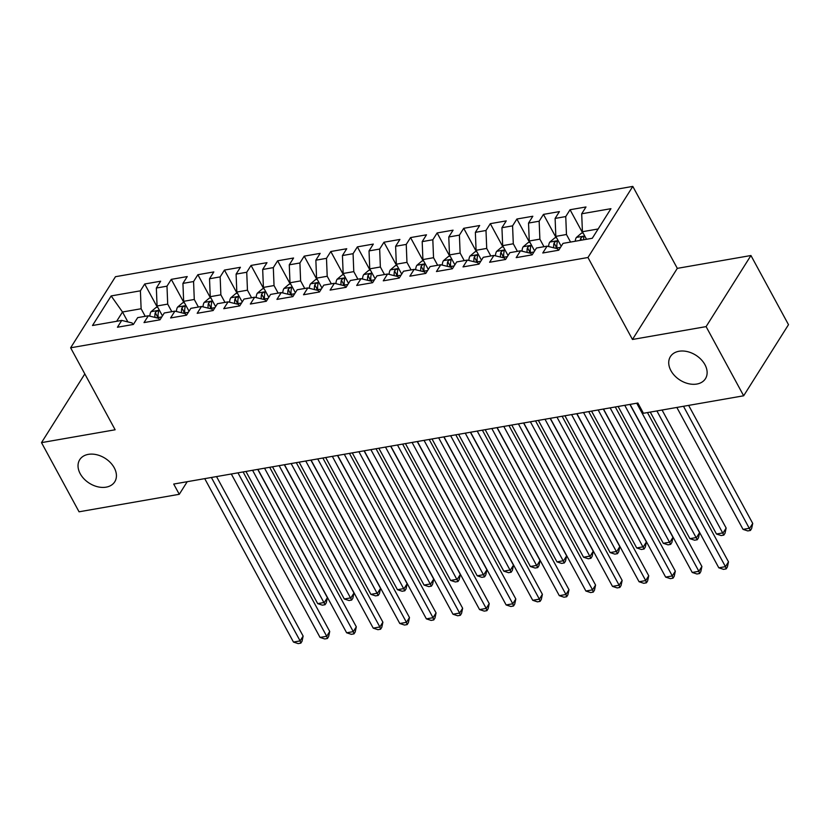 <?xml version="1.0" encoding="UTF-8"?>
<svg xmlns="http://www.w3.org/2000/svg" width="830" height="830" viewBox="0 0 830 830"><rect width="100%" height="100%" fill="white"/><g stroke="black" fill="none" stroke-linecap="round" stroke-linejoin="round"><path stroke-width="1.25" d="M114.239 467.788A20.709 14.743 32.2 0 1 114.748 481.805A20.709 14.743 32.2 0 1 97.805 486.805A20.709 14.743 32.2 0 1 80.219 473.733A20.709 14.743 32.2 0 1 79.711 459.716A20.709 14.743 32.2 0 1 96.654 454.716A20.709 14.743 32.2 0 1 114.239 467.788M704.94 364.681A20.709 14.743 32.2 0 1 705.448 378.698A20.709 14.743 32.2 0 1 688.506 383.699A20.709 14.743 32.2 0 1 670.91 370.616A20.709 14.743 32.2 0 1 670.412 356.599A20.709 14.743 32.2 0 1 687.354 351.609A20.709 14.743 32.2 0 1 704.94 364.681M632.802 186.397L115.474 276.701L70.633 347.801L587.962 257.497L632.802 186.397L677.311 268.36L632.47 339.47L706.102 326.615L750.942 255.516L677.311 268.36M750.942 255.516L788.5 324.675L743.659 395.786L706.102 326.615M127.893 321.926L122.508 311.997L111.158 295.926L92.493 325.516L121.74 320.411L117.435 327.238L133.381 324.447L137.687 317.631L148.321 315.774L144.015 322.59L159.972 319.809L164.267 312.993L174.902 311.136L170.607 317.952L186.553 315.172L190.859 308.345L201.493 306.488L197.187 313.315L213.134 310.534L217.439 303.707L228.074 301.85L223.768 308.677L239.725 305.886L244.02 299.07L254.654 297.213L250.359 304.029L266.306 301.249L270.611 294.422L281.245 292.565L276.94 299.391L292.886 296.611L297.192 289.784L307.826 287.927L303.521 294.754L319.477 291.963L323.773 285.147L334.407 283.289L330.101 290.106L346.058 287.325L350.364 280.509L360.998 278.652L356.693 285.468L372.639 282.688L376.945 275.861L387.579 274.004L383.273 280.831L399.23 278.05L403.525 271.223L414.16 269.366L409.854 276.193L425.811 273.402L430.116 266.586L440.751 264.728L436.445 271.545L452.392 268.764L456.697 261.938L467.332 260.091L463.026 266.907L478.983 264.127L483.278 257.3L493.912 255.443L489.607 262.27L505.563 259.479L509.869 252.662L520.493 250.805L516.198 257.632L532.144 254.841L536.45 248.025L547.084 246.168L542.779 252.984L558.735 250.204L563.03 243.377L592.278 238.272L610.942 208.683L581.695 213.787L586.001 206.96L570.054 209.741L565.749 216.568L555.114 218.425L559.42 211.598L543.463 214.389L539.158 221.205L528.534 223.063L532.829 216.246L516.883 219.027L512.577 225.853L501.943 227.71L506.248 220.884L490.302 223.664L485.996 230.491L475.362 232.348L479.667 225.521L463.711 228.312L459.405 235.129L448.781 236.986L453.076 230.169L437.13 232.95L432.824 239.766L422.19 241.623L426.495 234.807L410.549 237.588L406.244 244.414L395.609 246.271L399.915 239.445L383.958 242.225L379.663 249.052L369.028 250.909L373.324 244.082L357.377 246.873L353.072 253.69L342.437 255.547L346.743 248.73L330.796 251.511L326.491 258.338L315.857 260.195L320.162 253.368L304.205 256.148L299.91 262.975L289.276 264.832L293.571 258.006L277.625 260.796L273.319 267.613L262.685 269.47L266.99 262.654L251.044 265.434L246.738 272.25L236.104 274.108L240.41 267.291L224.453 270.072L220.157 276.898L209.523 278.756L213.818 271.929L197.872 274.709L193.566 281.536L182.932 283.393L187.238 276.566L171.291 279.357L166.986 286.174L156.351 288.031L160.657 281.214L144.7 283.995L157.327 307.245M111.158 295.926L140.405 290.822L144.7 283.995M743.659 395.786L643.437 413.278L637.876 403.027L173.709 484.056L179.28 494.296L187.227 481.69M162.452 315.877L157.067 305.969L167.702 304.112L171.81 311.675M156.351 288.031L157.067 305.969M166.986 286.174L167.702 304.112M121.74 320.411L132.146 322.974L132.987 324.52M189.032 311.24L183.648 301.321L194.282 299.474L198.391 307.027M182.932 283.393L183.648 301.321M193.566 281.536L194.282 299.474M148.321 315.774L158.727 318.336L159.568 319.882M215.613 306.602L210.239 296.683L220.863 294.826L224.972 302.39M209.523 278.756L210.239 296.683M220.157 276.898L220.863 294.826M174.902 311.136L185.318 313.688L186.159 315.234M242.204 301.954L236.82 292.046L247.454 290.189L251.563 297.752M236.104 274.108L236.82 292.046M246.738 272.25L247.454 290.189M201.493 306.488L211.899 309.05L212.739 310.596M268.785 297.316L263.401 287.408L274.035 285.551L278.143 293.115M262.685 269.47L263.401 287.408M273.319 267.613L274.035 285.551M228.074 301.85L238.48 304.413L239.32 305.959M295.366 292.679L289.992 282.76L300.616 280.903L304.724 288.467M289.276 264.832L289.992 282.76M299.91 262.975L300.616 280.903M254.654 297.213L265.071 299.765L265.911 301.321M321.957 288.031L316.572 278.123L327.207 276.265L331.315 283.829M315.857 260.195L316.572 278.123M326.491 258.338L327.207 276.265M281.245 292.565L291.652 295.127L292.492 296.673M348.538 283.393L343.153 273.485L353.788 271.628L357.896 279.191M342.437 255.547L343.153 273.485M353.072 253.69L353.788 271.628M307.826 287.927L318.232 290.49L319.073 292.036M375.119 278.756L369.744 268.847L380.368 266.99L384.477 274.543M369.028 250.909L369.744 268.847M379.663 249.052L380.368 266.99M334.407 283.289L344.824 285.852L345.664 287.398M401.71 274.118L396.325 264.199L406.959 262.342L411.068 269.906M395.609 246.271L396.325 264.199M406.244 244.414L406.959 262.342M360.998 278.652L371.404 281.204L372.245 282.76M428.29 269.47L422.906 259.562L433.54 257.705L437.649 265.268M422.19 241.623L422.906 259.562M432.824 239.766L433.54 257.705M387.579 274.004L397.985 276.566L398.825 278.112M454.871 264.832L449.497 254.924L460.121 253.067L464.229 260.63M448.781 236.986L449.497 254.924M459.405 235.129L460.121 253.067M414.16 269.366L424.576 271.929L425.417 273.475M481.462 260.195L476.078 250.276L486.712 248.419L490.821 255.982M475.362 232.348L476.078 250.276M485.996 230.491L486.712 248.419M440.751 264.728L451.157 267.281L451.997 268.837M508.043 255.547L502.658 245.639L513.293 243.781L517.401 251.345M501.943 227.71L502.658 245.639M512.577 225.853L513.293 243.781M467.332 260.091L477.738 262.643L478.578 264.189M534.624 250.909L529.25 241.001L539.874 239.144L543.982 246.707M528.534 223.063L529.25 241.001M539.158 221.205L539.874 239.144M493.912 255.443L504.329 258.006L505.169 259.551M561.215 246.271L555.83 236.363L566.465 234.506L570.573 242.07M555.114 218.425L555.83 236.363M565.749 216.568L566.465 234.506M520.493 250.805L530.91 253.368L531.75 254.914M586.52 239.279L582.411 231.715L598.139 228.976M581.695 213.787L582.411 231.715M547.084 246.168L557.49 248.72L558.331 250.276M84.816 373.936L41.5 442.629L79.058 511.799L179.28 494.296M632.47 339.47L587.962 257.497M41.5 442.629L115.142 429.774L70.633 347.801M145.219 316.313L141.121 308.75L122.508 311.997L116.636 321.303M140.405 290.822L141.121 308.75M570.054 209.741L582.67 232.991M543.463 214.389L556.09 237.629M516.883 219.027L529.499 242.277M490.302 223.664L502.918 246.915M463.711 228.312L476.337 251.552M437.13 232.95L449.746 256.2M410.549 237.588L423.165 260.838M383.958 242.225L396.584 265.476M357.377 246.873L369.993 270.113M330.796 251.511L343.413 274.761M304.205 256.148L316.832 279.399M277.625 260.796L290.241 284.036M251.044 265.434L263.66 288.684M224.453 270.072L237.079 293.322M197.872 274.709L210.488 297.96M171.291 279.357L183.907 302.597M636.724 403.224L725.462 566.662L718.811 567.813L630.074 404.386M647.442 412.572L728.491 561.848L725.462 566.662L726.177 568.892L723.521 569.359L718.811 567.813M728.491 561.848L727.391 566.973L726.177 568.892M583.065 232.919L581.405 233.209L576.321 237.525A8.57 4.731 80.1 0 0 575.232 241.25M676.844 407.447L743.047 529.384L749.698 528.222L752.727 523.419L688.641 405.382M583.469 239.808A8.57 4.731 -99.9 0 1 583.822 237.837C583.469 236.125 582.411 236.311 580.637 238.397A8.57 4.731 80.1 0 0 580.284 240.368M583.822 237.837L583.812 236.965M752.727 523.419L751.638 528.534L750.424 530.463L683.495 406.285M750.424 530.463L747.768 530.92L743.047 529.384M610.143 407.872L698.87 571.299L692.23 572.461L603.493 409.034M615.289 406.97L701.9 566.496L698.87 571.299L699.597 573.53L696.941 573.997L692.23 572.461M701.9 566.496L700.811 571.611L699.597 573.53M583.552 412.51L672.29 575.937L665.639 577.099L576.912 413.672M588.709 411.607L675.319 571.133L672.29 575.937L673.016 578.178L670.35 578.635L665.639 577.099M675.319 571.133L674.23 576.248L673.016 578.178M556.484 237.567L554.824 237.857L549.74 242.163A8.57 4.731 80.1 0 0 548.609 246.541M650.264 412.085L716.466 534.022L723.117 532.86L726.146 528.056L662.06 410.02M556.162 248.398L556.142 248.243A4.368 2.407 -99.9 0 1 556.059 246.728L554.056 243.034A8.57 4.731 80.1 0 0 553.735 247.797M557.127 248.637L557.023 247.952A8.57 4.731 -99.9 0 1 557.241 242.485L557.231 241.613M557.241 242.485C556.889 240.762 555.82 240.949 554.056 243.034M726.146 528.056L725.047 533.182L723.833 535.101L656.904 410.923M723.833 535.101L721.177 535.568L716.466 534.022M529.903 242.204L528.233 242.495L523.159 246.801A8.57 4.731 80.1 0 0 522.018 251.179M618.111 406.482L689.886 538.66L696.526 537.498L699.555 532.694L629.908 404.418M529.582 253.036L529.55 252.891A4.368 2.407 -99.9 0 1 529.467 251.366L527.465 247.682A8.57 4.731 80.1 0 0 527.154 252.445M530.546 253.275L530.432 252.59A8.57 4.731 -99.9 0 1 530.661 247.122L530.65 246.251M530.661 247.122C530.308 245.41 529.239 245.597 527.465 247.682M699.555 532.694L698.466 537.819L697.252 539.739L624.762 405.32M697.252 539.739L694.596 540.206L689.886 538.66M556.972 417.148L645.709 580.575L639.059 581.737L550.321 418.31M562.117 416.255L648.738 575.771L645.709 580.575L646.425 582.816L643.769 583.283L639.059 581.737M648.738 575.771L647.639 580.896L646.425 582.816M530.391 421.796L619.118 585.223L612.478 586.385L523.74 422.947M535.537 420.893L622.147 580.419L619.118 585.223L619.844 587.453L617.188 587.92L612.478 586.385M622.147 580.419L621.058 585.534L619.844 587.453M503.312 246.842L501.652 247.133L496.568 251.449A8.57 4.731 80.1 0 0 495.437 255.816M591.531 411.12L663.295 543.308L669.945 542.146L672.974 537.342L603.327 409.055M502.99 257.674L502.97 257.528A4.368 2.407 -99.9 0 1 502.887 256.003L500.884 252.32A8.57 4.731 80.1 0 0 500.563 257.082M503.955 257.912L503.852 257.227A8.57 4.731 -99.9 0 1 504.08 251.76L504.059 250.888M504.08 251.76C503.717 250.048 502.658 250.235 500.884 252.32M672.974 537.342L671.885 542.457L670.671 544.376L598.171 409.958M670.671 544.376L668.015 544.843L663.295 543.308M476.731 251.49L475.071 251.781L469.988 256.086A8.57 4.731 80.1 0 0 468.857 260.464M564.94 415.757L636.714 547.945L643.364 546.783L646.394 541.98L576.736 413.703M476.41 262.322L476.389 262.166A4.368 2.407 -99.9 0 1 476.306 260.651L474.304 256.958A8.57 4.731 80.1 0 0 473.982 261.72M477.375 262.55L477.271 261.875A8.57 4.731 -99.9 0 1 477.489 256.408L477.478 255.526M477.489 256.408C477.136 254.686 476.067 254.872 474.304 256.958M646.394 541.98L645.294 547.095L644.08 549.024L571.59 414.595M644.08 549.024L641.424 549.481L636.714 547.945M503.8 426.433L592.537 589.86L585.887 591.022L497.16 427.595M508.956 425.531L595.567 585.057L592.537 589.86L593.263 592.101L590.607 592.558L585.887 591.022M595.567 585.057L594.477 590.172L593.263 592.101M450.151 256.128L448.48 256.418L443.407 260.724A8.57 4.731 80.1 0 0 442.266 265.102M538.359 420.395L610.133 552.583L616.773 551.421L619.803 546.617L550.155 418.341M449.829 266.959L449.798 266.804A4.368 2.407 -99.9 0 1 449.715 265.289L447.712 261.606A8.57 4.731 80.1 0 0 447.401 266.357M450.794 267.198L450.68 266.513A8.57 4.731 -99.9 0 1 450.908 261.045L450.898 260.174M450.908 261.045C450.555 259.334 449.487 259.51 447.712 261.606M619.803 546.617L618.713 551.742L617.499 553.662L545.009 419.243M617.499 553.662L614.843 554.129L610.133 552.583M477.219 431.071L565.956 594.498L559.306 595.66L470.569 432.233M482.365 430.168L568.986 589.694L565.956 594.498L566.672 596.739L564.016 597.206L559.306 595.66M568.986 589.694L567.886 594.82L566.672 596.739M423.559 260.765L421.899 261.056L416.816 265.361A8.57 4.731 80.1 0 0 415.685 269.74M511.778 425.043L583.542 557.221L590.192 556.069L593.222 551.265L523.574 422.978M423.238 271.597L423.217 271.452A4.368 2.407 -99.9 0 1 423.134 269.926L421.132 266.243A8.57 4.731 80.1 0 0 420.81 271.005M424.203 271.835L424.099 271.151A8.57 4.731 -99.9 0 1 424.327 265.683L424.306 264.812M424.327 265.683C423.964 263.971 422.906 264.158 421.132 266.243M593.222 551.265L592.132 556.38L590.918 558.3L518.418 423.881M590.918 558.3L588.263 558.766L583.542 557.221M450.638 435.709L539.365 599.146L532.725 600.298L443.988 436.87M455.784 434.816L542.395 594.332L539.365 599.146L540.091 601.377L537.435 601.843L532.725 600.298M542.395 594.332L541.305 599.457L540.091 601.377M396.979 265.403L395.319 265.693L390.235 270.009A8.57 4.731 80.1 0 0 389.104 274.377M485.197 429.681L556.961 561.869L563.612 560.707L566.641 555.903L496.994 427.626M396.657 276.234L396.636 276.089A4.368 2.407 -99.9 0 1 396.553 274.564L394.551 270.881A8.57 4.731 80.1 0 0 394.229 275.643M397.622 276.473L397.518 275.799A8.57 4.731 -99.9 0 1 397.736 270.321L397.726 269.449M397.736 270.321C397.383 268.609 396.315 268.796 394.551 270.881M566.641 555.903L565.541 561.018L564.327 562.937L491.837 428.519M564.327 562.937L561.671 563.404L556.961 561.869M424.047 440.357L512.784 603.784L506.134 604.946L417.407 441.519M429.203 439.454L515.814 598.98L512.784 603.784L513.511 606.014L510.855 606.481L506.134 604.946M515.814 598.98L514.725 604.095L513.511 606.014M370.398 270.051L368.728 270.341L363.654 274.647A8.57 4.731 80.1 0 0 362.523 279.025M458.606 434.318L530.38 566.506L537.02 565.344L540.05 560.541L470.403 432.264M370.076 280.882L370.045 280.727A4.368 2.407 -99.9 0 1 369.962 279.212L367.96 275.519A8.57 4.731 80.1 0 0 367.649 280.281M371.041 281.121L370.927 280.436A8.57 4.731 -99.9 0 1 371.155 274.969L371.145 274.097M371.155 274.969C370.803 273.246 369.734 273.433 367.96 275.519M540.05 560.541L538.961 565.666L537.747 567.585L465.257 433.156M537.747 567.585L535.091 568.052L530.38 566.506M397.466 444.994L486.204 608.421L479.553 609.583L390.816 446.156M402.612 444.092L489.233 603.617L486.204 608.421L486.92 610.662L484.264 611.119L479.553 609.583M489.233 603.617L488.133 608.732L486.92 610.662M343.807 274.689L342.147 274.979L337.063 279.285A8.57 4.731 80.1 0 0 335.932 283.663M432.025 438.966L503.789 571.144L510.44 569.982L513.469 565.178L443.822 436.902M343.485 285.52L343.464 285.364A4.368 2.407 -99.9 0 1 343.381 283.85L341.379 280.167A8.57 4.731 80.1 0 0 341.057 284.929M344.45 285.759L344.346 285.074A8.57 4.731 -99.9 0 1 344.575 279.606L344.554 278.735M344.575 279.606C344.211 277.894 343.153 278.081 341.379 280.167M513.469 565.178L512.38 570.303L511.166 572.223L438.665 437.804M511.166 572.223L508.51 572.69L503.789 571.144M370.886 449.632L459.613 613.059L452.973 614.221L364.235 450.794M376.032 448.74L462.642 608.255L459.613 613.059L460.339 615.3L457.683 615.767L452.973 614.221M462.642 608.255L461.553 613.38L460.339 615.3M317.226 279.326L315.566 279.617L310.482 283.933A8.57 4.731 80.1 0 0 309.351 288.3M405.445 443.604L477.209 575.792L483.859 574.63L486.888 569.826L417.241 441.539M316.904 290.158L316.884 290.012A4.368 2.407 -99.9 0 1 316.801 288.487L314.798 284.804A8.57 4.731 80.1 0 0 314.477 289.566M317.869 290.396L317.765 289.712A8.57 4.731 -99.9 0 1 317.983 284.244L317.973 283.372M317.983 284.244C317.631 282.532 316.562 282.719 314.798 284.804M486.888 569.826L485.789 574.941L484.575 576.86L412.085 442.442M484.575 576.86L481.919 577.327L477.209 575.792M344.294 454.28L433.032 617.707L426.381 618.869L337.654 455.431M349.451 453.377L436.061 612.903L433.032 617.707L433.758 619.937L431.102 620.404L426.381 618.869M436.061 612.903L434.972 618.018L433.758 619.937M290.645 283.974L288.975 284.265L283.901 288.57A8.57 4.731 80.1 0 0 282.771 292.949M378.854 448.242L450.628 580.429L457.268 579.267L460.297 574.464L390.65 446.187M290.324 294.806L290.293 294.65A4.368 2.407 -99.9 0 1 290.21 293.135L288.207 289.442A8.57 4.731 80.1 0 0 287.896 294.204M291.288 295.034L291.174 294.36A8.57 4.731 -99.9 0 1 291.403 288.892L291.392 288.01M291.403 288.892C291.05 287.17 289.981 287.356 288.207 289.442M460.297 574.464L459.208 579.579L457.994 581.508L385.504 447.08M457.994 581.508L455.338 581.965L450.628 580.429M317.714 458.917L406.451 622.344L399.801 623.506L311.063 460.079M322.86 458.015L409.481 617.541L406.451 622.344L407.167 624.585L404.511 625.042L399.801 623.506M409.481 617.541L408.381 622.656L407.167 624.585M264.054 288.612L262.394 288.902L257.31 293.208A8.57 4.731 80.1 0 0 256.18 297.586M352.273 452.879L424.047 585.067L430.687 583.905L433.717 579.101L364.069 450.825M263.733 299.443L263.712 299.288A4.368 2.407 -99.9 0 1 263.629 297.773L261.626 294.09A8.57 4.731 80.1 0 0 261.305 298.842M264.697 299.682L264.594 298.997A8.57 4.731 -99.9 0 1 264.822 293.53L264.801 292.658M264.822 293.53C264.459 291.818 263.401 291.994 261.626 294.09M433.717 579.101L432.627 584.227L431.413 586.146L358.913 451.728M431.413 586.146L428.757 586.613L424.047 585.067M291.133 463.555L379.86 626.982L373.22 628.144L284.483 464.717M296.279 462.652L382.889 622.178L379.86 626.982L380.586 629.223L377.93 629.69L373.22 628.144M382.889 622.178L381.8 627.304L380.586 629.223M237.473 293.249L235.813 293.54L230.73 297.846A8.57 4.731 80.1 0 0 229.599 302.224M325.692 457.527L397.456 589.705L404.106 588.553L407.136 583.749L337.488 455.463M237.152 304.081L237.131 303.936A4.368 2.407 -99.9 0 1 237.048 302.411L235.046 298.727A8.57 4.731 80.1 0 0 234.724 303.49M238.117 304.32L238.013 303.635A8.57 4.731 -99.9 0 1 238.231 298.167L238.22 297.296M238.231 298.167C237.878 296.455 236.809 296.642 235.046 298.727M407.136 583.749L406.036 588.864L404.822 590.784L332.332 456.365M404.822 590.784L402.166 591.251L397.456 589.705M264.542 468.193L353.279 631.63L346.629 632.782L257.902 469.355M269.698 467.3L356.309 626.816L353.279 631.63L354.005 633.861L351.349 634.327L346.629 632.782M356.309 626.816L355.219 631.941L354.005 633.861M210.893 297.887L209.222 298.178L204.149 302.494A8.57 4.731 80.1 0 0 203.018 306.861M299.101 462.165L370.875 594.353L377.515 593.191L380.545 588.387L310.897 460.111M210.571 308.719L210.54 308.573A4.368 2.407 -99.9 0 1 210.457 307.048L208.454 303.365A8.57 4.731 80.1 0 0 208.143 308.127M211.536 308.957L211.422 308.283A8.57 4.731 -99.9 0 1 211.65 302.805L211.64 301.933M211.65 302.805C211.297 301.093 210.229 301.28 208.454 303.365M380.545 588.387L379.455 593.502L378.241 595.421L305.751 461.003M378.241 595.421L375.585 595.888L370.875 594.353M237.961 472.841L326.698 636.268L320.048 637.43L231.311 474.003M243.107 471.938L329.728 631.464L326.698 636.268L327.414 638.498L324.758 638.965L320.048 637.43M329.728 631.464L328.628 636.579L327.414 638.498M184.302 302.535L182.642 302.826L177.558 307.131A8.57 4.731 80.1 0 0 176.427 311.509M272.52 466.802L344.294 598.99L350.934 597.828L353.964 593.025L284.317 464.748M183.98 313.367L183.959 313.211A4.368 2.407 -99.9 0 1 183.876 311.696L181.874 308.003A8.57 4.731 80.1 0 0 181.552 312.765M184.945 313.605L184.841 312.92A8.57 4.731 -99.9 0 1 185.069 307.453L185.049 306.571M185.069 307.453C184.706 305.731 183.648 305.917 181.874 308.003M353.964 593.025L352.875 598.15L351.661 600.069L279.16 465.64M351.661 600.069L349.005 600.526L344.294 598.99M211.38 477.478L300.107 640.905L293.467 642.067L204.73 478.64M216.526 476.576L303.137 636.102L300.107 640.905L300.834 643.146L298.178 643.603L293.467 642.067M303.137 636.102L302.047 641.216L300.834 643.146M157.721 307.173L156.061 307.463L150.977 311.769A8.57 4.731 80.1 0 0 149.846 316.147M245.939 471.45L317.703 603.628L324.354 602.466L327.383 597.662L257.736 469.386M157.399 318.004L157.378 317.849A4.368 2.407 -99.9 0 1 157.295 316.334L155.293 312.651A8.57 4.731 80.1 0 0 154.971 317.413M158.364 318.243L158.26 317.558A8.57 4.731 -99.9 0 1 158.478 312.09L158.468 311.219M158.478 312.09C158.125 310.379 157.057 310.565 155.293 312.651M327.383 597.662L326.283 602.788L325.07 604.707L252.579 470.288M325.07 604.707L322.413 605.174L317.703 603.628M584.725 235.969L576.445 237.411M581.581 240.14L580.637 238.397M558.134 240.607L549.865 242.059M560.541 247.34L557.023 247.952M531.553 245.255L523.284 246.697M533.949 251.978L530.432 252.59M504.972 249.892L496.693 251.334M507.369 256.615L503.852 257.227M478.381 254.53L470.112 255.972M480.788 261.253L477.271 261.875M451.8 259.178L443.531 260.62M454.197 265.901L450.68 266.513M425.219 263.816L416.94 265.258M427.616 270.538L424.099 271.151M398.628 268.453L390.359 269.895M401.035 275.176L397.518 275.799M372.048 273.091L363.779 274.543M374.444 279.824L370.927 280.436M345.467 277.739L337.198 279.181M347.863 284.462L344.346 285.074M318.876 282.376L310.607 283.819M321.283 289.099L317.765 289.712M292.295 287.014L284.026 288.456M294.692 293.737L291.174 294.36M265.714 291.662L257.445 293.104M268.111 298.385L264.594 298.997M239.123 296.3L230.854 297.742M241.53 303.023L238.013 303.635M212.542 300.937L204.273 302.379M214.939 307.66L211.422 308.283M185.962 305.575L177.693 307.027M188.358 312.308L184.841 312.92M159.37 310.223L151.101 311.665M161.777 316.946L158.26 317.558"/></g></svg>
